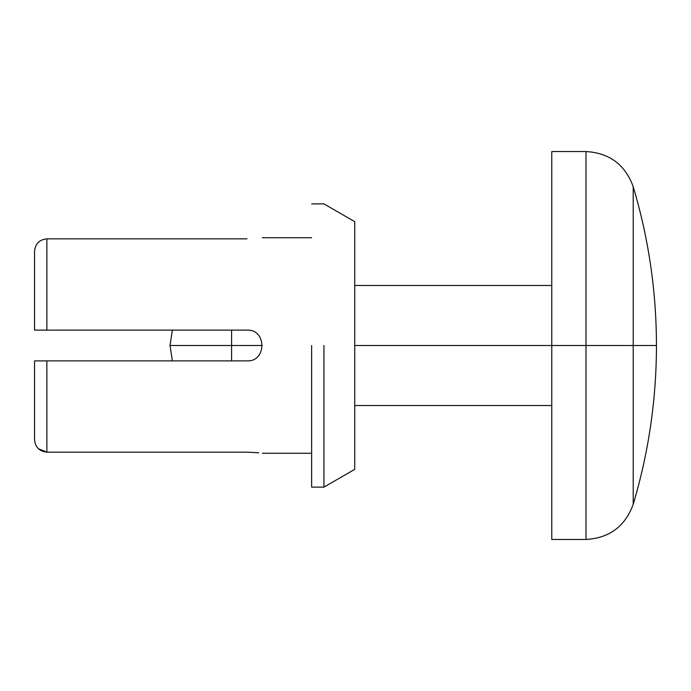 <?xml version="1.0" encoding="UTF-8"?>
<svg xmlns="http://www.w3.org/2000/svg" width="691" height="691" viewBox="0 0 691 691"><rect width="100%" height="100%" fill="white"/><g stroke="black" fill="none" stroke-linecap="round" stroke-linejoin="round"><path stroke-width="1.04" d="M246.981 238.853L46.867 238.853L46.867 330.108L246.981 330.108C266.821 329.166 266.838 361.834 246.981 360.892L46.867 360.892L46.867 452.147L246.981 452.147C266.83 453.348 266.83 453.348 246.981 452.147L46.867 452.147L46.867 360.892L34.55 360.892L34.55 439.692C35.258 447.224 39.37 451.378 46.867 452.147C39.37 451.378 35.258 447.224 34.55 439.692L34.55 360.892L246.981 360.892C266.838 361.834 266.821 329.166 246.981 330.108L46.867 330.108L46.867 238.853C39.352 239.622 35.25 243.776 34.55 251.308L34.55 330.108L46.867 330.108L34.55 330.108L34.55 251.308C35.25 243.776 39.352 239.622 46.867 238.853L246.981 238.853C266.83 237.652 266.83 237.652 246.981 238.853M258.693 452.795L246.981 452.147C266.83 453.348 266.83 453.348 246.981 452.147M354.733 345.5L354.733 221.656L354.733 469.344L354.733 221.656L354.733 345.5L551.772 345.5L354.733 345.5M323.949 345.5L323.949 487.12L323.949 345.5M311.632 345.5L311.632 487.12L311.632 345.5M38.428 448.77L46.867 452.147M262.373 345.5L231.589 345.5L231.589 360.892L231.589 345.5L262.373 345.5M231.589 330.108L231.589 345.5L231.589 330.108M231.589 345.5L170.012 345.5L231.589 345.5M633.206 345.5L633.206 504.318L633.206 186.682L633.206 345.5L656.45 345.5L633.206 345.5L633.206 186.682L633.206 504.318L633.206 345.5L586.011 345.5L586.011 539.455L586.011 151.545L586.011 345.5L633.206 345.5M586.011 345.5L586.011 151.545L586.011 539.455L586.011 345.5L551.772 345.5L551.772 539.455L551.772 151.545L551.772 345.5L586.011 345.5M551.772 345.5L551.772 539.455L551.772 345.5M311.632 453.253L262.373 453.253M311.632 237.747L262.373 237.747M354.733 469.344L323.949 487.12L311.632 487.12M354.733 221.656L323.949 203.88L311.632 203.88M551.772 285.469L354.733 285.469M551.772 405.531L354.733 405.531M172.37 330.108L170.012 345.5L172.37 360.892M551.772 539.455L586.011 539.455C609.436 538.073 625.165 526.361 633.206 504.318C648.659 452.501 656.407 399.571 656.45 345.5C656.407 291.429 648.659 238.499 633.206 186.682C625.165 164.639 609.436 152.927 586.011 151.545L551.772 151.545"/></g></svg>
